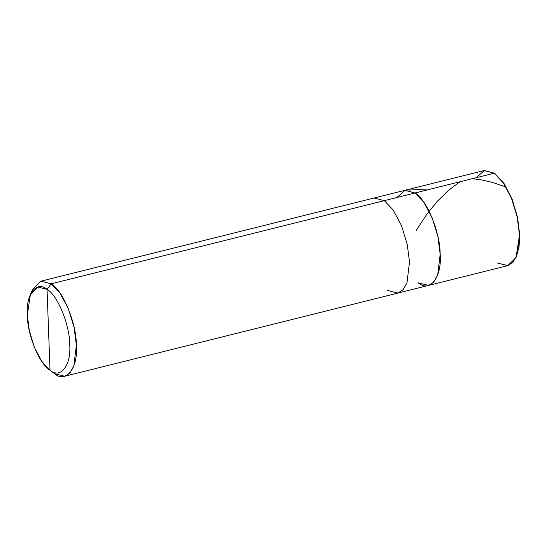 <?xml version="1.0" encoding="UTF-8"?>
<svg xmlns="http://www.w3.org/2000/svg" width="547" height="547" viewBox="0 0 547 547"><rect width="100%" height="100%" fill="white"/><g stroke="black" fill="none" stroke-linecap="round" stroke-linejoin="round"><path stroke-width="0.82" d="M418.277 282.799C429.997 292.932 442.031 277.267 440.164 254.314C440.403 232.837 426.551 199.108 414.982 192.988L405.129 190.274L396.978 197.488L405.129 190.274L414.982 192.988L384.309 200.653L374.086 198.014L404.759 190.356L484.02 170.568L494.242 173.201L414.982 192.988C426.551 199.108 440.403 232.837 440.164 254.314C442.031 277.267 429.997 292.932 418.277 282.799L428.499 285.431L433.785 282.054L437.682 275.004L440.164 254.314L437.908 236.632L432.109 217.754L423.761 202.192L414.982 192.988L404.759 190.356L414.982 192.988L494.242 173.201L484.389 170.479L476.239 177.7M516.149 257.24L519.076 246.711L519.65 234.219L517.489 217.091L511.958 198.746L503.931 183.402L495.377 174.042M495.131 173.85L504.129 183.689L512.067 199.012L517.524 217.227L519.65 234.219L516.019 257.528L518.877 246.97L519.431 234.526L517.277 217.344L511.753 198.917L503.725 183.416L494.242 173.201L503.021 182.397L511.37 197.966L517.168 216.844L519.431 234.526L516.949 255.217L513.045 262.259L507.76 265.644L397.819 293.096L403.105 289.712L407.009 282.662L409.491 261.972L407.235 244.29L401.43 225.412L393.088 209.85L384.309 200.653L51.179 283.818L40.957 281.185L374.086 198.014L384.309 200.653L414.982 192.988L423.761 202.192L432.109 217.754L437.908 236.632L440.164 254.314L437.682 275.004L433.785 282.054L428.499 285.431M497.538 263.011L507.766 265.644L516.019 257.528M30.42 294.313L32.697 289.301L40.95 281.185L51.179 283.818L47.049 289.384C57.462 294.888 69.927 325.239 69.715 344.576C71.397 365.232 60.56 379.324 50.016 370.21L47.049 289.384L37.846 287.011L30.42 294.313L27.35 315.017L29.285 330.477L34.256 347.065L41.483 361.013L49.216 369.628L54.474 373.628L49.216 369.628M52.724 372.281L54.474 373.628L64.696 376.261L69.982 372.876L73.886 365.834L76.361 345.143L74.105 327.462L68.307 308.583L59.958 293.014L51.179 283.818L384.309 200.653L393.088 209.85L401.43 225.412L407.235 244.29L409.491 261.972L407.009 282.662L403.105 289.712L397.819 293.096L64.696 376.261M50.016 370.21C39.603 364.705 27.138 334.347 27.35 315.017C25.668 294.361 36.505 280.262 47.049 289.384L50.016 370.21C60.56 379.324 71.397 365.232 69.715 344.576C69.927 325.239 57.462 294.888 47.049 289.384L51.179 283.818C62.755 289.937 76.601 323.66 76.361 345.143C78.228 368.097 66.194 383.755 54.474 373.628L50.016 370.21M387.597 290.457L397.819 293.096M427.275 189.925L417.518 189.577L409.122 190.103M506.522 187.929L505.072 186.65L492.088 182.315L481.722 179.949L472.252 178.691M459.945 181.768L448.232 190.582L437.108 201.494L426.612 214.513L416.349 230.314"/></g></svg>

